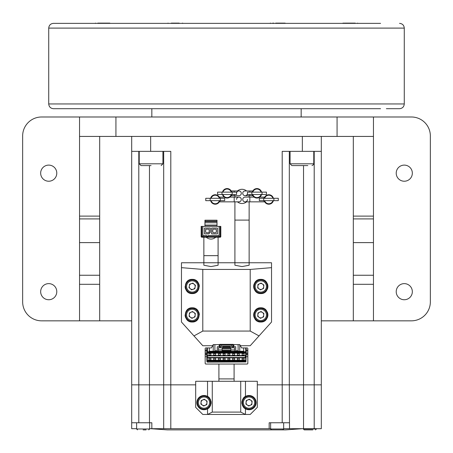 <?xml version="1.0" encoding="UTF-8"?>
<svg xmlns="http://www.w3.org/2000/svg" width="453" height="453" viewBox="0 0 453 453"><rect width="100%" height="100%" fill="white"/><g stroke="black" fill="none" stroke-linecap="round" stroke-linejoin="round"><path stroke-width="0.68" d="M240.724 381.284L195.685 381.284L195.685 407.36L202.797 414.467L250.203 414.467L257.315 407.36L257.315 381.284L245.464 381.284L245.464 396.46A7.112 7.112 0 0 1 256.132 402.615A7.112 7.112 0 0 1 245.464 408.776L245.464 414.467L240.724 412.1L240.724 381.284L245.464 381.284M244.303 397.292A7.112 7.112 0 0 1 245.464 396.46C243.691 396.992 242.508 399.048 241.908 402.615A7.112 7.112 0 0 0 242.066 404.121M245.464 408.776C243.691 408.244 242.508 406.188 241.908 402.615A7.112 7.112 0 0 1 242.066 401.115M212.276 381.284L212.276 412.1L240.724 412.1M207.536 381.284L207.536 396.46C209.309 396.992 210.492 399.048 211.092 402.615C210.492 406.188 209.309 408.244 207.536 408.776L207.536 414.467L212.276 412.1M207.536 408.776A7.112 7.112 0 0 1 196.868 402.615A7.112 7.112 0 0 1 208.697 397.292M210.934 404.121A7.112 7.112 0 0 0 210.934 401.115M210.605 400.033A7.112 7.112 0 0 0 209.739 398.442M209.739 406.794A7.112 7.112 0 0 0 210.605 405.203M202.293 405.05A2.961 2.961 0 0 1 202.718 399.937A2.961 2.961 0 0 1 206.415 404.308A2.961 2.961 0 0 1 201.03 402.372M243.261 398.442A7.112 7.112 0 0 0 242.395 400.033M242.395 405.203A7.112 7.112 0 0 0 243.261 406.794M247.757 399.937A2.961 2.961 0 0 1 251.455 404.308A2.961 2.961 0 0 1 246.064 402.372A2.961 2.961 0 0 1 250.707 400.18M275.696 23.126L284.863 23.126A1.183 1.183 0 0 1 285.571 23.363M270.639 23.126A1.183 1.183 0 0 0 269.931 23.363L270.639 23.126M285.124 23.154L282.78 23.126M209.314 347.927L205.877 347.927A0.713 0.713 0 0 0 205.169 348.634L205.169 363.334A0.713 0.713 0 0 0 205.877 364.042L247.123 364.042A0.713 0.713 0 0 0 247.831 363.334L247.831 348.634A0.713 0.713 0 0 0 247.123 347.927L243.686 347.927L243.686 351.245L209.314 351.245L209.314 347.927L211.449 347.927L213.227 344.608L214.886 344.608L214.886 351.245M205.169 350.061L206.828 350.061M207.655 352.762L207.298 353.119L207.298 355.537L207.655 355.888L245.345 355.888L245.702 355.537L245.702 353.119L245.345 352.762L207.655 352.762L207.298 347.927L206.828 348.402L206.828 361.437L207.536 362.145L245.968 361.941L245.345 361.318L207.655 361.318L207.032 361.941M207.655 357.502L207.298 357.859L207.298 360.277L207.655 360.633L245.345 360.633L245.702 360.277L245.702 357.859L245.345 357.502L207.655 357.502L207.655 355.888M207.655 360.633L207.655 361.318M207.298 351.721L245.702 351.721L245.702 347.927L246.172 348.402L245.968 361.941M235.747 351.245L235.747 350.769L238.114 350.769L238.114 344.608L239.773 344.608L241.551 347.927L243.686 347.927M209.314 351.245L211.449 351.245M241.551 351.245L243.686 351.245M218.442 351.245L218.442 347.808L222.117 347.808L222.117 351.245M230.883 351.245L230.883 347.808L222.117 347.808M230.883 347.808L234.558 347.808L234.558 351.245M239.773 344.608L239.773 351.245M238.114 350.769L238.114 351.245M235.747 350.769L235.747 346.743L233.85 346.743L233.85 344.608L238.114 344.608M232.072 347.808L232.072 344.846L233.255 344.846L233.255 344.371L219.745 344.371L219.745 344.846L220.928 344.846L220.928 347.808M232.072 345.084L220.928 345.084M232.072 346.268L220.928 346.268M220.928 344.371L220.928 344.846M232.072 344.846L232.072 344.371M233.255 344.846L233.255 347.808M232.072 346.624L233.255 346.624M219.745 347.808L219.745 346.624L220.928 346.624M219.745 346.624L219.745 344.846M222.706 347.808L222.706 346.975L230.294 346.975L230.294 347.808M230.883 348.521L222.117 348.521M217.253 351.245L217.253 346.743L219.15 346.743L219.15 344.608L214.886 344.608M217.253 350.769L214.886 350.769M213.227 351.245L213.227 344.608M205.169 356.698L206.828 356.698M205.169 353.85L206.828 353.85M206.828 352.904L205.169 352.904M205.169 351.007L206.828 351.007M245.345 361.318L245.345 360.633M245.702 360.277L207.298 360.277M245.702 357.859L207.298 357.859M208.958 358.306L210.855 358.306L210.855 359.824L208.958 359.824L208.958 358.306M213.703 358.306L215.594 358.306L215.594 359.824L213.703 359.824L213.703 358.306M218.442 358.306L220.339 358.306L220.339 359.824L218.442 359.824L218.442 358.306M223.182 358.306L225.079 358.306L225.079 359.824L223.182 359.824L223.182 358.306M227.921 358.306L229.818 358.306L229.818 359.824L227.921 359.824L227.921 358.306M232.661 358.306L234.558 358.306L234.558 359.824L232.661 359.824L232.661 358.306M237.406 358.306L239.297 358.306L239.297 359.824L237.406 359.824L237.406 358.306M242.145 358.306L244.042 358.306L244.042 359.824L242.145 359.824L242.145 358.306M245.345 355.888L245.345 357.502M245.702 355.537L207.298 355.537M245.702 353.119L207.298 353.119M210.855 353.567L210.855 355.084L208.958 355.084L208.958 353.567L210.855 353.567M215.594 353.567L215.594 355.084L213.703 355.084L213.703 353.567L215.594 353.567M220.339 353.567L220.339 355.084L218.442 355.084L218.442 353.567L220.339 353.567M225.079 353.567L225.079 355.084L223.182 355.084L223.182 353.567L225.079 353.567M229.818 353.567L229.818 355.084L227.921 355.084L227.921 353.567L229.818 353.567M234.558 353.567L234.558 355.084L232.661 355.084L232.661 353.567L234.558 353.567M239.297 353.567L239.297 355.084L237.406 355.084L237.406 353.567L239.297 353.567M244.042 353.567L244.042 355.084L242.145 355.084L242.145 353.567L244.042 353.567M207.655 352.072L245.345 352.072L245.345 352.762M245.345 352.072L245.702 351.721M246.172 350.061L247.831 350.061M246.172 351.007L247.831 351.007M246.172 352.904L247.831 352.904M246.172 353.85L247.831 353.85M246.172 356.698L247.831 356.698M209.337 406.335A6.518 6.518 0 0 0 207.701 397.264A6.518 6.518 0 0 0 198.629 398.9A6.518 6.518 0 0 0 200.266 407.972A6.518 6.518 0 0 0 209.337 406.335A6.518 6.518 0 0 0 207.701 397.264A6.518 6.518 0 0 0 198.629 398.9A6.518 6.518 0 0 0 200.266 407.972A6.518 6.518 0 0 0 209.337 406.335M200.889 404.076L201.172 400.667L204.263 399.206L207.078 401.16L206.794 404.569L203.697 406.024L200.889 404.076M201.545 400.928A2.961 2.961 0 0 1 202.718 399.937M342.898 23.143L347.326 23.126M263.221 288.159A2.961 2.961 0 0 1 257.831 286.222A2.961 2.961 0 0 1 262.474 284.037A2.961 2.961 0 0 1 263.221 288.159M257.689 287.927L257.978 284.518L261.07 283.063L263.878 285.011L263.595 288.419L260.503 289.88L257.689 287.927M255.43 282.751A6.518 6.518 0 0 0 257.072 291.823A6.518 6.518 0 0 0 266.143 290.186A6.518 6.518 0 0 0 264.501 281.115A6.518 6.518 0 0 0 255.43 282.751M283.657 428.691L321.313 428.691L321.313 136.427M321.313 151.359L282.202 151.359L282.202 384.84L257.315 384.84L289.314 384.84L282.202 384.84L282.202 422.762L269.167 422.762L269.167 428.691L149.654 428.691M321.313 384.84L314.201 384.84L321.313 384.84M131.687 136.427L131.687 384.84L149.462 384.84L131.687 384.84L131.687 428.691L136.619 428.691M163.686 151.359L163.686 384.84L149.462 384.84L170.798 384.84L163.686 384.84L163.686 428.691M170.798 428.691L170.798 384.84L195.685 384.84L170.798 384.84L170.798 151.359L131.687 151.359M289.512 428.691L289.314 384.84L303.538 384.84L289.314 384.84L289.314 151.359M303.538 428.691L303.538 384.84L314.201 384.84L314.201 428.691M97.74 23.126L109.881 23.126M106.325 23.126L99.213 23.126M48.726 103.952L48.726 28.103L404.274 28.103L404.274 103.952L48.726 103.952C49.003 106.834 50.583 108.414 53.465 108.692L380.571 108.692M66.636 108.692L72.429 108.692M404.274 103.952C403.997 106.834 402.417 108.414 399.535 108.692L386.364 108.692M48.726 28.103C49.003 25.221 50.583 23.641 53.465 23.363L380.571 23.363M72.429 23.363L66.636 23.363M205.753 198.295L220.334 198.295L220.334 200.662L205.753 200.662L205.753 198.295M220.334 200.662L224.716 200.662L224.716 198.295L220.334 198.295M219.337 198.295A4.264 4.264 0 0 0 211.138 198.295M210.645 198.295A4.74 4.74 0 0 1 219.824 198.295M219.824 200.662A4.74 4.74 0 0 1 210.645 200.662M211.138 200.662A4.264 4.264 0 0 0 219.337 200.662M210.141 198.295L210.141 200.662M219.977 200.662L219.977 201.851L238.941 201.851A2.373 2.373 0 0 0 241.307 199.479A2.373 2.373 0 0 0 238.941 197.106A2.373 2.373 0 0 1 241.307 199.479A2.373 2.373 0 0 1 238.941 201.851A2.373 2.373 0 0 0 241.307 199.479A2.373 2.373 0 0 0 238.941 197.106A2.373 2.373 0 0 0 236.568 199.479M219.977 198.295L219.977 197.106L224.241 197.106M229.931 197.106L234.201 197.106L234.201 201.851M249.099 197.106A7.112 7.112 0 0 0 249.099 195.685M246.585 190.945A7.112 7.112 0 0 0 237.457 190.945M234.943 195.685A7.112 7.112 0 0 0 234.943 197.106M237.457 201.851A7.112 7.112 0 0 0 246.585 201.851M231.828 194.501L231.828 195.685L238.941 195.685A2.373 2.373 0 0 0 241.307 193.318A2.373 2.373 0 0 0 238.941 190.945A2.373 2.373 0 0 1 241.307 193.318A2.373 2.373 0 0 1 238.941 195.685A2.373 2.373 0 0 0 241.307 193.318A2.373 2.373 0 0 0 238.941 190.945A2.373 2.373 0 0 0 236.568 193.318M247.474 199.479A2.373 2.373 0 0 1 245.101 201.851A2.373 2.373 0 0 1 242.734 199.479A2.373 2.373 0 0 1 245.101 197.106A2.373 2.373 0 0 0 242.734 199.479A2.373 2.373 0 0 0 245.101 201.851A2.373 2.373 0 0 1 242.734 199.479A2.373 2.373 0 0 1 245.101 197.106L254.11 197.106M247.474 193.318A2.373 2.373 0 0 1 245.101 195.685A2.373 2.373 0 0 1 242.734 193.318A2.373 2.373 0 0 1 245.101 190.945A2.373 2.373 0 0 0 242.734 193.318A2.373 2.373 0 0 0 245.101 195.685A2.373 2.373 0 0 1 242.734 193.318A2.373 2.373 0 0 1 245.101 190.945L252.213 190.945L252.213 192.129M231.828 192.129L231.828 190.945L234.201 190.945L234.201 192.129M264.065 200.662L264.065 201.851L249.841 201.851L249.841 197.106M264.065 198.295L264.065 197.106L259.801 197.106M252.213 194.501L252.213 195.685L249.841 195.685L249.841 194.501M257.689 316.375L257.978 312.961L261.07 311.505L263.878 313.453L263.595 316.862L260.503 318.323L257.689 316.375M255.43 311.2A6.518 6.518 0 0 0 257.072 320.271A6.518 6.518 0 0 0 266.143 318.629A6.518 6.518 0 0 0 264.501 309.558A6.518 6.518 0 0 0 255.43 311.2M259.099 317.349A2.961 2.961 0 0 1 259.524 312.236A2.961 2.961 0 0 1 263.221 316.602A2.961 2.961 0 0 1 259.099 317.349M217.604 192.129L232.185 192.129L232.185 194.501L217.604 194.501L217.604 192.129M232.185 194.501L236.568 194.501L236.568 192.129L232.185 192.129M231.189 192.129A4.264 4.264 0 0 0 222.989 192.129M222.497 192.129A4.74 4.74 0 0 1 231.676 192.129M231.676 194.501A4.74 4.74 0 0 1 222.497 194.501M222.989 194.501A4.264 4.264 0 0 0 231.189 194.501M221.993 192.129L221.993 194.501M307.847 165.583L291.851 165.583L307.847 165.583M146.098 429.874L143.137 429.874M302.349 428.691L285.758 429.874L167.242 429.874L150.651 428.691M277.14 429.874L274.178 429.874M151.076 165.583L141.002 165.583L151.076 165.583M218.091 255.656L203.867 255.656L203.867 265.243L210.979 266.574L218.091 265.243L218.091 237.225M206.206 237.225A7.112 7.112 0 0 0 215.753 237.225M171.285 23.126L179.212 23.126M345.203 23.126L355.26 23.126M254.371 406.335A6.518 6.518 0 0 0 252.734 397.264A6.518 6.518 0 0 0 243.663 398.9A6.518 6.518 0 0 0 245.299 407.972A6.518 6.518 0 0 0 254.371 406.335A6.518 6.518 0 0 0 252.734 397.264A6.518 6.518 0 0 0 243.663 398.9A6.518 6.518 0 0 0 245.299 407.972A6.518 6.518 0 0 0 254.371 406.335M245.922 404.076L246.206 400.667L249.303 399.206L252.111 401.16L251.828 404.569L248.737 406.024L245.922 404.076M189.405 312.961L192.497 311.505L195.311 313.453L195.022 316.862L191.93 318.323L189.122 316.375L189.405 312.961M186.857 311.2A6.518 6.518 0 0 0 188.499 320.271A6.518 6.518 0 0 0 197.57 318.629A6.518 6.518 0 0 0 195.928 309.558A6.518 6.518 0 0 0 186.857 311.2M189.779 313.227A2.961 2.961 0 0 1 195.169 315.158A2.961 2.961 0 0 1 190.526 317.349A2.961 2.961 0 0 1 189.779 313.227M259.031 335.916L271.534 322.026L271.534 267.655L250.203 269.433L250.203 331.064L259.031 335.916L250.203 345.73L240.373 345.73M260.786 307.802C269.954 307.411 269.954 322.417 260.786 322.026C251.619 322.417 251.619 307.411 260.786 307.802M260.786 279.359C269.954 278.969 269.954 293.974 260.786 293.584C251.619 293.974 251.619 278.969 260.786 279.359M212.627 345.73L202.797 345.73L193.969 335.916L202.797 331.064L250.203 331.064M202.797 331.064L202.797 269.433L181.466 267.655L181.466 262.768L271.534 262.768L271.534 267.655M250.203 269.433L202.797 269.433M219.15 345.73L219.745 345.73M233.255 345.73L233.85 345.73M249.133 201.851L249.133 220.101L234.909 220.101L234.909 265.243L242.021 266.574L249.133 265.243L249.133 262.768M193.969 335.916L181.466 322.026L181.466 267.655M192.214 307.802C201.381 307.411 201.381 322.417 192.214 322.026C183.046 322.417 183.046 307.411 192.214 307.802M192.214 279.359C201.381 278.969 201.381 293.974 192.214 293.584C183.046 293.974 183.046 278.969 192.214 279.359M194.49 321.653A7.112 7.112 0 0 0 194.83 321.528M196.755 320.384A7.112 7.112 0 0 0 197.242 319.943M199.326 314.914A7.112 7.112 0 0 0 198.827 312.298M197.242 309.886A7.112 7.112 0 0 0 196.755 309.444M194.83 308.3A7.112 7.112 0 0 0 194.49 308.176M189.937 308.176A7.112 7.112 0 0 0 189.597 308.3M187.672 309.444A7.112 7.112 0 0 0 187.185 309.886M185.101 314.914A7.112 7.112 0 0 0 185.6 317.53M187.185 319.943A7.112 7.112 0 0 0 187.672 320.384M189.597 321.528A7.112 7.112 0 0 0 189.937 321.653M194.49 293.204A7.112 7.112 0 0 0 194.83 293.08M196.755 291.942A7.112 7.112 0 0 0 197.242 291.5M199.326 286.472A7.112 7.112 0 0 0 198.827 283.85M197.242 281.443A7.112 7.112 0 0 0 196.755 280.996M194.83 279.858A7.112 7.112 0 0 0 194.49 279.733M189.937 279.733A7.112 7.112 0 0 0 189.597 279.858M187.672 280.996A7.112 7.112 0 0 0 187.185 281.443M185.101 286.472A7.112 7.112 0 0 0 185.6 289.088M187.185 291.5A7.112 7.112 0 0 0 187.672 291.942M189.597 293.08A7.112 7.112 0 0 0 189.937 293.204M263.063 321.653A7.112 7.112 0 0 0 263.403 321.528M265.328 320.384A7.112 7.112 0 0 0 265.815 319.943M267.4 317.53A7.112 7.112 0 0 0 267.4 312.298M265.815 309.886A7.112 7.112 0 0 0 265.328 309.444M263.403 308.3A7.112 7.112 0 0 0 263.063 308.176M258.51 308.176A7.112 7.112 0 0 0 258.17 308.3M256.245 309.444A7.112 7.112 0 0 0 255.758 309.886M254.173 312.298A7.112 7.112 0 0 0 254.173 317.53M255.758 319.943A7.112 7.112 0 0 0 256.245 320.384M258.17 321.528A7.112 7.112 0 0 0 258.51 321.653M263.063 293.204A7.112 7.112 0 0 0 263.403 293.08M265.328 291.942A7.112 7.112 0 0 0 265.815 291.5M267.4 289.088A7.112 7.112 0 0 0 267.4 283.85M265.815 281.443A7.112 7.112 0 0 0 265.328 280.996M263.403 279.858A7.112 7.112 0 0 0 263.063 279.733M258.51 279.733A7.112 7.112 0 0 0 258.17 279.858M256.245 280.996A7.112 7.112 0 0 0 255.758 281.443M254.173 283.85A7.112 7.112 0 0 0 254.173 289.088M255.758 291.5A7.112 7.112 0 0 0 256.245 291.942M258.17 293.08A7.112 7.112 0 0 0 258.51 293.204M182.361 23.126A1.183 1.183 0 0 1 183.069 23.363L182.361 23.126M247.474 192.129L262.049 192.129L262.049 194.501L247.474 194.501L247.474 192.129M262.049 194.501L266.438 194.501L266.438 192.129L262.049 192.129M261.053 192.129A4.264 4.264 0 0 0 252.853 192.129M252.366 192.129A4.74 4.74 0 0 1 261.545 192.129M261.545 194.501A4.74 4.74 0 0 1 252.366 194.501M252.853 194.501A4.264 4.264 0 0 0 261.053 194.501M251.857 192.129L251.857 194.501M201.879 237.225L201.879 236.511L201.166 236.511A0.713 0.713 0 0 0 201.879 237.225L202.87 237.225L202.87 226.392L201.166 226.392L201.166 236.511M202.87 237.225L220.107 237.225A0.713 0.713 0 0 0 220.815 236.511L220.815 226.392L220.107 226.392L220.107 236.511L219.11 236.511L219.11 237.225M220.815 236.511L220.107 236.511L220.107 237.225M201.879 226.392L201.879 236.511L219.11 236.511L219.11 226.392L220.107 226.392M219.11 235.537L208.148 235.537A0.713 0.713 0 0 1 207.434 236.251A0.713 0.713 0 0 1 206.727 235.537L202.87 235.537M219.11 226.392L202.87 226.392M204.949 226.392L204.949 220.203L217.01 220.203L217.01 221.579L204.949 221.579M204.949 222.751L217.01 222.751L217.01 226.392M217.01 222.751L217.01 221.579M217.01 221.149L204.949 221.149M204.949 225.09L217.01 225.09M217.44 228.063L211.63 228.063L211.63 233.867L217.44 233.867L217.44 228.063M215.956 229.19L216.279 229.507L216.279 232.27L215.481 232.74L213.584 232.74L212.791 232.27L212.791 229.507L213.114 229.19L215.956 229.19M208.788 233.867L210.328 232.327L210.328 228.063L204.518 228.063L204.518 233.867L208.788 233.867M208.844 229.19L209.167 229.507L209.167 232.27L208.374 232.74L206.477 232.74L205.679 232.27L205.679 229.507L206.002 229.19L208.844 229.19M131.687 320.837L41.614 320.837A18.964 18.964 0 0 1 22.65 301.879L22.65 135.951A18.964 18.964 0 0 1 41.614 116.987L411.386 116.987A18.964 18.964 0 0 1 430.35 135.951L430.35 301.879A18.964 18.964 0 0 1 411.386 320.837L321.313 320.837M40.662 291.687A8.058 8.058 0 0 0 48.726 299.744A8.058 8.058 0 0 0 56.784 291.687A8.058 8.058 0 0 0 48.726 283.623A8.058 8.058 0 0 0 40.662 291.687M40.662 173.165A8.058 8.058 0 0 0 48.726 181.228A8.058 8.058 0 0 0 56.784 173.165A8.058 8.058 0 0 0 48.726 165.107A8.058 8.058 0 0 0 40.662 173.165M396.216 291.687A8.058 8.058 0 0 0 404.274 299.744A8.058 8.058 0 0 0 412.338 291.687A8.058 8.058 0 0 0 404.274 283.623A8.058 8.058 0 0 0 396.216 291.687M396.216 173.165A8.058 8.058 0 0 0 404.274 181.228A8.058 8.058 0 0 0 412.338 173.165A8.058 8.058 0 0 0 404.274 165.107A8.058 8.058 0 0 0 396.216 173.165M373.459 320.837L373.459 116.987M79.541 116.987L79.541 136.427L373.459 136.427M79.541 136.427L79.541 320.837M115.928 116.987L115.928 136.427M337.072 136.427L337.072 116.987M99.688 320.837L99.688 136.427M353.312 136.427L353.312 320.837M373.459 218.912L353.312 218.912M99.688 218.912L79.541 218.912M273.646 23.126L272.723 23.126M312.83 429.874L304.235 429.874L312.83 429.874M301.166 108.692L301.166 116.987M151.834 108.692L151.834 116.987M270.622 428.691L269.167 428.691M149.462 165.583L149.462 422.762L151.834 422.762L151.834 428.691M303.538 165.583L303.538 384.84L314.201 384.84L314.201 151.359M149.462 422.762L131.687 422.762M289.314 422.762L282.202 422.762M188.997 287.638L189.597 284.269L192.814 283.102L195.43 285.305L194.83 288.674L191.613 289.841L188.997 287.638M187.225 282.276A6.518 6.518 0 0 0 188.018 291.46A6.518 6.518 0 0 0 197.202 290.667A6.518 6.518 0 0 0 196.409 281.483A6.518 6.518 0 0 0 187.225 282.276M190.305 288.737A2.961 2.961 0 0 1 191.206 283.686A2.961 2.961 0 0 1 194.479 288.38A2.961 2.961 0 0 1 190.305 288.737M259.326 198.295L273.901 198.295L273.901 200.662L259.326 200.662L259.326 198.295M273.901 200.662L278.289 200.662L278.289 198.295L273.901 198.295M272.904 198.295A4.264 4.264 0 0 0 264.705 198.295M264.218 198.295A4.74 4.74 0 0 1 273.397 198.295M273.397 200.662A4.74 4.74 0 0 1 264.218 200.662M264.705 200.662A4.264 4.264 0 0 0 272.904 200.662M263.708 198.295L263.708 200.662M218.442 349.942L234.558 349.942M230.883 350.769L222.117 350.769M230.883 348.283L222.117 348.283M206.828 354.801L205.169 354.801M247.831 354.801L246.172 354.801M208.607 405.826A5.629 5.629 0 0 0 207.191 397.994A5.629 5.629 0 0 0 199.36 399.404A5.629 5.629 0 0 0 200.77 407.241A5.629 5.629 0 0 0 208.607 405.826M256.16 283.261A5.629 5.629 0 0 0 257.576 291.092A5.629 5.629 0 0 0 265.413 289.682A5.629 5.629 0 0 0 263.997 281.845A5.629 5.629 0 0 0 256.16 283.261M302.349 136.427L302.349 151.359M150.651 151.359L150.651 136.427M138.799 422.762L138.799 151.359M234.201 194.501L234.201 195.685M249.841 192.129L249.841 190.945M256.16 311.704A5.629 5.629 0 0 0 257.576 319.541A5.629 5.629 0 0 0 265.413 318.125A5.629 5.629 0 0 0 263.997 310.288A5.629 5.629 0 0 0 256.16 311.704M218.912 381.284L218.912 378.912L234.088 378.912L234.088 364.042M313.776 151.359L313.776 163.805L290.073 163.805L291.851 165.583M149.654 422.762L149.654 428.985L136.619 428.985L137.502 429.874M283.657 422.762L283.657 428.985L270.622 428.985L271.511 429.874M162.927 151.359L162.927 163.805L139.224 163.805L141.002 165.583M253.64 405.826A5.629 5.629 0 0 0 252.23 397.994A5.629 5.629 0 0 0 244.394 399.404A5.629 5.629 0 0 0 245.809 407.241A5.629 5.629 0 0 0 253.64 405.826M187.587 311.704A5.629 5.629 0 0 0 189.003 319.541A5.629 5.629 0 0 0 196.84 318.125A5.629 5.629 0 0 0 195.424 310.288A5.629 5.629 0 0 0 187.587 311.704M217.01 225.3L204.949 225.3M99.688 284.303L79.541 284.303M373.459 242.621L353.312 242.621M353.312 275.248L373.459 275.248M353.312 216.115L373.459 216.115M373.459 284.303L353.312 284.303M79.541 216.115L99.688 216.115M99.688 242.621L79.541 242.621M79.541 275.248L99.688 275.248M316.381 428.691L316.381 428.985L303.346 428.985L304.235 429.874M187.904 282.848A5.629 5.629 0 0 0 188.59 290.775A5.629 5.629 0 0 0 196.523 290.096A5.629 5.629 0 0 0 195.838 282.162A5.629 5.629 0 0 0 187.904 282.848M357.508 23.137L357.859 23.245M94.949 23.363L95.657 23.126L94.949 23.363M404.274 28.103C403.997 25.221 402.417 23.641 399.535 23.363M234.201 197.106L238.941 197.106M219.977 201.851L219.343 201.851M219.977 197.106L219.343 197.106M249.133 197.106L249.133 196.398M249.133 220.101L249.133 265.243M234.909 220.101L234.909 201.851M234.909 197.106L234.909 196.398M234.201 190.945L238.941 190.945M231.828 195.685L231.194 195.685M231.828 190.945L231.194 190.945M249.841 201.851L245.101 201.851M264.065 201.851L264.699 201.851M264.065 197.106L264.699 197.106M249.841 195.685L245.101 195.685M252.213 195.685L252.848 195.685M252.213 190.945L252.848 190.945M234.088 378.912L234.088 381.284M218.912 378.912L218.912 364.042M313.776 163.805C314.291 164.06 313.697 164.654 311.998 165.583M290.073 151.359L290.073 163.805M149.654 428.985L148.765 429.874M136.619 422.762L136.619 428.985M283.657 428.985L282.768 429.874M270.622 422.762L270.622 428.985M139.224 151.359L139.224 163.805M162.927 163.805L161.149 165.583M203.867 255.656L203.867 237.225M167.429 23.363L168.137 23.126M342.406 23.363L343.119 23.126M234.909 265.243L234.909 262.768M203.867 265.243L203.867 262.768M218.091 265.243L218.091 262.768M316.381 428.985L315.498 429.874M303.346 428.691L303.346 428.985"/></g></svg>
